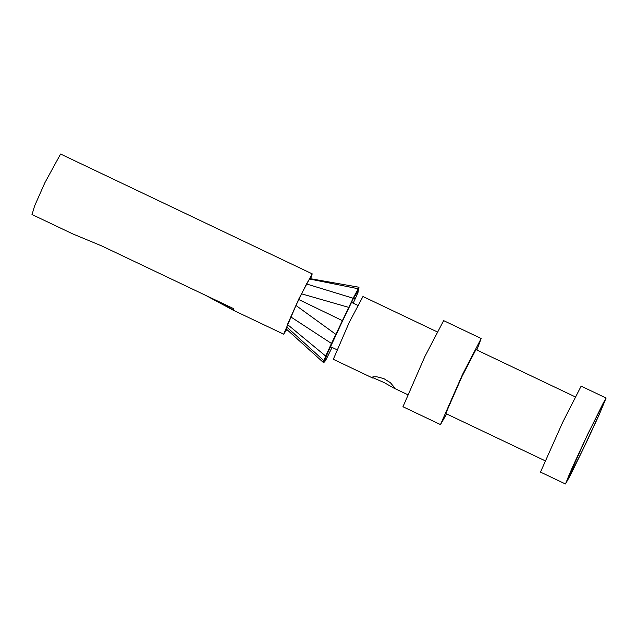 <?xml version="1.0" encoding="UTF-8"?>
<svg xmlns="http://www.w3.org/2000/svg" width="638" height="638" viewBox="0 0 638 638"><rect width="100%" height="100%" fill="white"/><g stroke="black" fill="none" stroke-linecap="round" stroke-linejoin="round"><path stroke-width="0.96" d="M119.721 182.189L60.586 154.029L44.867 182.747L34.588 205.994L32.036 214.543M286.789 329.471L283.671 334.192L298.736 299.086L312.205 273.854L310.698 278.742M233.476 310.331L233.715 308.696L101.689 245.917L72.7 233.875L31.98 214.52M312.165 273.838L117.671 181.208M71.552 233.333L72.7 233.875M211.457 298.113L233.404 309.924M358.915 287.228L309.757 278.575L306.487 283.958L295.936 305.442L287.467 324.503L286.446 329.144L323.697 362.775M353.484 298.369L355.23 298.799L353.189 303.178M355.31 294.836L356.873 295.171L355.23 298.799M356.833 291.989L358.077 292.204L356.873 295.171M358.077 292.204L358.365 289.413M325.221 359.226L325.906 359.816L324.949 361.339L325.213 359.298L327.525 353.197L342.654 320.762L353.013 299.294L358.676 289.469M333.315 359.306L349.042 322.812L362.958 296.518L437.094 331.824M372.137 377.385L373.453 376.803L376.747 376.779L383.797 378.581L390.376 382.68L394.627 387.697L393.933 388.127L384.02 382.513L372.137 377.385M481.14 338.491L443.641 320.627L424.756 356.786L402.977 406.741M446.656 413.95L440.483 424.573L462.398 374.697L481.18 338.515L476.857 350.007M575.157 396.828L475.948 349.576L462 376.46L445.747 413.52M606.068 398.008L581.138 386.134L562.644 422.412L540.49 472.104L565.459 483.971L587.67 434.319L606.1 398.024L599.01 415.123L586.513 442.142L570.356 475.294L565.459 483.971M587.566 434.701C572.98 465.596 566.145 481.044 567.046 481.06L582.677 450.045L599.935 412.842L604.752 401.326L604.88 400.481L604.553 400.863L603.165 403.24L587.566 434.701M326.393 355.94L327.446 356.786L325.906 359.816M332.071 347.407L327.446 356.786M324.144 362.209L323.689 362.759L286.446 329.144M286.677 326.951L323.913 360.685L323.657 362.727L324.957 361.339M325.213 359.298L323.913 360.685L325.691 356.084L331.473 343.467L353.149 298.241L359.027 287.244M287.467 324.503L325.691 356.084L326.776 354.999M290.713 316.863L331.473 343.467L331.975 343.212M295.936 305.442L336.066 334.519M298.744 299.533L342.654 320.762M301.519 293.815L349.034 307.46M306.487 283.958L353.149 298.241L353.013 299.294M309.31 278.966L358.006 288.703L357.711 290.442M283.671 334.192L233.436 310.307L205.691 295.37M330.42 346.625L336.784 349.656M351.49 302.372L357.711 305.331M407.467 394.563L393.925 388.127M372.895 378.127L333.275 359.29M440.483 424.573L402.937 406.725M544.988 460.708L445.723 413.512M566.855 480.518L567.046 481.06M604.13 401.541L604.752 401.326M372.576 377.018L372.257 377.696M327.525 353.197L329.918 347.734"/></g></svg>
